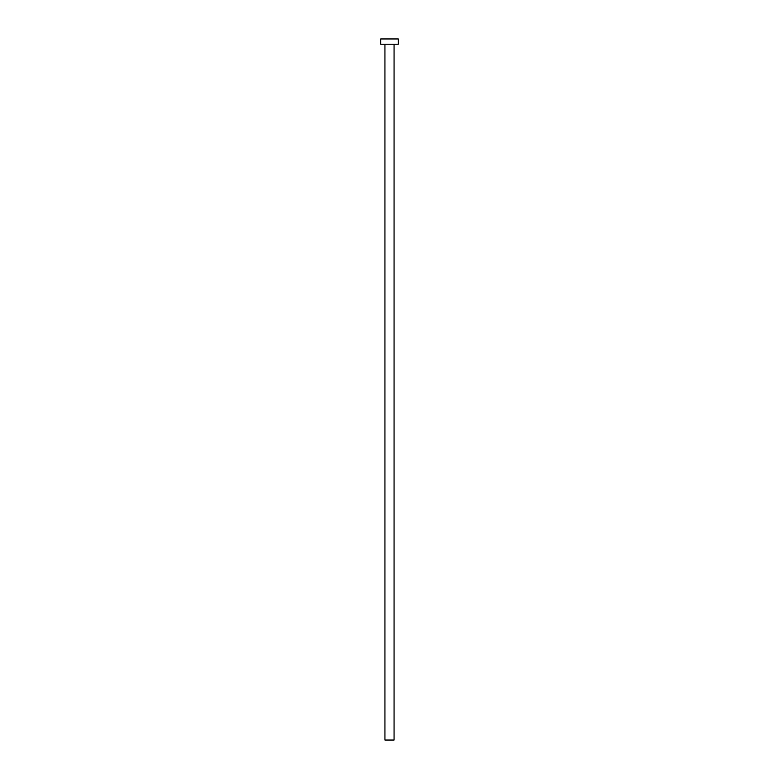 <?xml version="1.0" encoding="UTF-8"?>
<svg xmlns="http://www.w3.org/2000/svg" width="779" height="779" viewBox="0 0 779 779"><rect width="100%" height="100%" fill="white"/><g stroke="black" fill="none" stroke-linecap="round" stroke-linejoin="round"><path stroke-width="0.58" stroke-dasharray="3.9 2.92" d="M394.057 44.208L380.736 44.208L394.057 44.208M380.736 38.95L398.264 38.95L380.736 38.95M394.057 740.05L384.943 740.05L394.057 740.05"/><path stroke-width="1.17" d="M384.943 44.208L384.943 740.05L394.057 740.05L394.057 44.208L394.057 740.05L384.943 740.05L384.943 44.208M380.736 38.95L380.736 44.208L398.264 44.208L398.264 38.95L380.736 38.95L380.736 44.208L398.264 44.208L398.264 38.95L380.736 38.95"/></g></svg>
